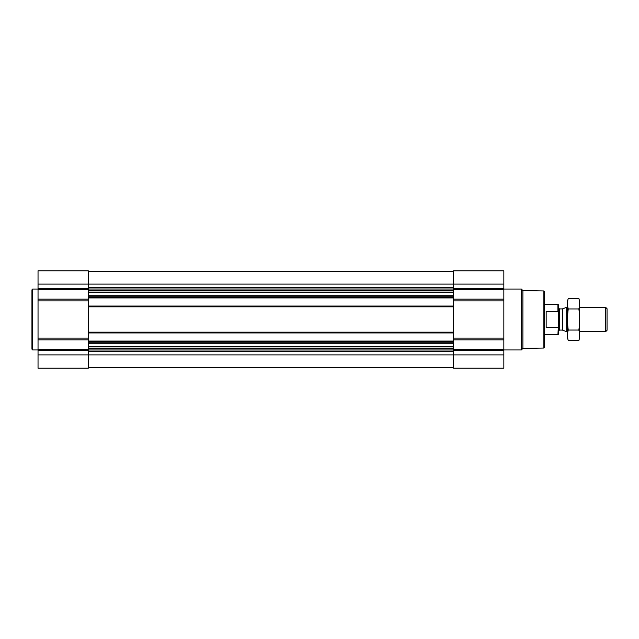 <?xml version="1.0" encoding="UTF-8"?>
<svg xmlns="http://www.w3.org/2000/svg" width="639" height="639" viewBox="0 0 639 639"><rect width="100%" height="100%" fill="white"/><g stroke="black" fill="none" stroke-linecap="round" stroke-linejoin="round"><path stroke-width="0.96" d="M88.27 297.926L88.27 368.208L38.036 368.208L38.036 270.792L88.27 270.792L88.27 297.926L453.61 297.926L453.61 368.208L503.844 368.208L503.844 354.893L38.036 354.893M503.844 354.893L503.844 270.792L453.61 270.792L453.61 297.926M88.27 367.449L453.61 367.449M88.27 271.551L453.61 271.551M88.27 306.065L453.61 306.065M88.27 332.935L453.61 332.935M88.27 341.074L453.61 341.074M543.877 290.969L543.877 348.031L544.636 347.265L544.636 291.735L543.877 290.969L522.894 290.601L521.352 289.052L503.844 289.052M543.877 348.031L522.894 348.399L522.894 290.601M522.894 348.399L521.352 349.948L521.352 289.052M38.036 349.948L32.709 349.948L32.709 289.052L38.036 289.052M32.709 349.948L31.95 349.182L31.95 289.818L32.709 289.052M558.342 312.335L557.911 311.481L546.161 311.481L546.161 327.519L557.911 327.519L558.342 326.665L557.911 334.724L558.342 334.293L558.342 304.707L557.911 304.276L544.636 304.276M557.911 311.481L557.911 304.276M605.652 307.319L605.652 331.681L607.05 330.275L607.05 308.725L605.652 307.319L579.653 307.319M567.472 331.681L566.689 331.681L566.689 307.319L567.472 307.319M578.87 340.595L579.653 337.688L579.653 301.312L578.87 298.405C579.869 301.92 579.869 305.442 578.87 308.957C579.869 315.898 579.869 322.927 578.87 330.043C579.869 333.558 579.869 337.08 578.87 340.595L568.247 340.595C567.256 337.08 567.256 333.558 568.247 330.043C567.256 323.102 567.256 316.073 568.247 308.957C567.256 305.442 567.256 301.92 568.247 298.405L578.87 298.405M578.87 330.043L568.247 330.043M578.87 308.957L568.247 308.957M568.247 340.595L567.472 337.688L567.472 301.312L568.247 298.405M88.27 342.839L453.61 342.839M88.27 341.841L453.61 341.841M88.27 332.176L453.61 332.176M88.27 306.824L453.61 306.824M88.27 297.159L453.61 297.159M88.27 296.161L453.61 296.161M88.27 287.446L453.61 287.446M38.036 284.107L503.844 284.107M503.844 288.453L453.61 288.453M503.844 289.531L453.61 289.531M503.844 299.156L453.61 299.156M503.844 300.897L453.61 300.897M503.844 338.103L453.61 338.103M503.844 339.844L453.61 339.844M503.844 349.469L453.61 349.469M503.844 350.547L453.61 350.547M88.27 351.554L453.61 351.554M88.27 287.973L453.61 287.973M88.27 289.946L453.61 289.946M88.27 290.473L453.61 290.473M88.27 290.929L453.61 290.929M88.27 292.542L453.61 292.542M88.27 295.729L453.61 295.729M88.27 343.271L453.61 343.271M88.27 346.458L453.61 346.458M88.27 348.071L453.61 348.071M88.27 348.527L453.61 348.527M88.27 349.054L453.61 349.054M88.27 351.027L453.61 351.027M88.27 288.453L38.036 288.453M88.27 289.531L38.036 289.531M88.27 299.156L38.036 299.156M88.27 300.897L38.036 300.897M88.27 338.103L38.036 338.103M88.27 339.844L38.036 339.844M88.27 349.469L38.036 349.469M88.27 350.547L38.036 350.547M562.488 308.853L562.488 330.147L562.488 308.853L566.689 307.319M562.096 330.083L559.476 330.083L559.476 308.917L558.342 307.782M521.352 349.948L503.844 349.948M557.911 334.724L544.636 334.724M605.652 331.681L579.653 331.681M562.488 330.147L566.689 331.681M562.096 308.917L559.476 308.917M559.476 330.083L558.342 331.218"/></g></svg>

